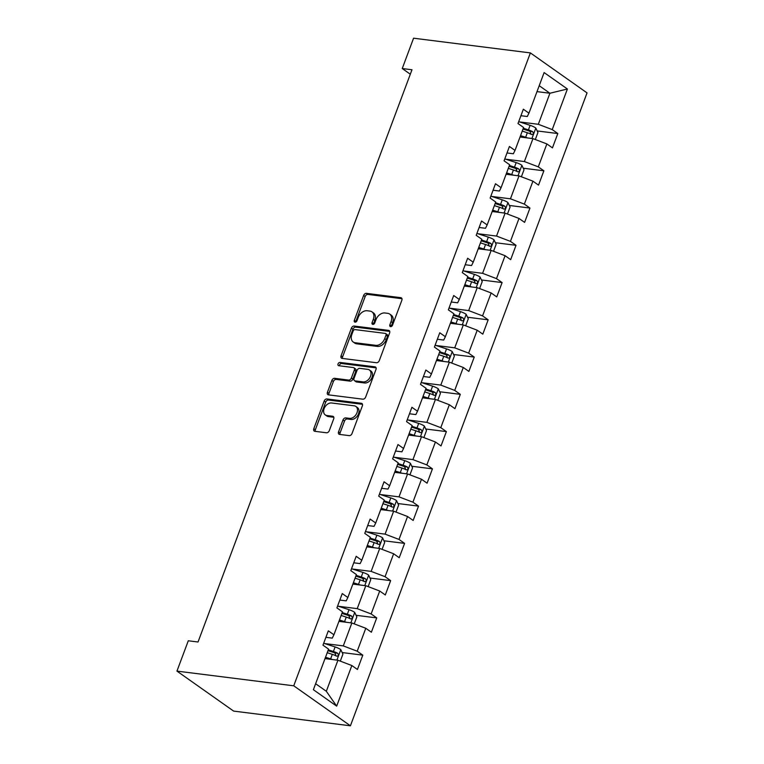 <?xml version="1.0" encoding="UTF-8"?>
<svg xmlns="http://www.w3.org/2000/svg" width="764" height="764" viewBox="0 0 764 764"><rect width="100%" height="100%" fill="white"/><g stroke="black" fill="none" stroke-linecap="round" stroke-linejoin="round"><path stroke-width="1.15" d="M390.585 326.639A1.805 1.27 -54.8 0 0 392.534 325.168L401.845 300.262A2.588 1.814 -54.8 0 0 401.425 297.912A2.588 1.814 -54.8 0 0 400.813 297.673L366.424 293.347A2.588 1.814 -54.8 0 0 363.635 295.448L354.324 320.355A1.805 1.27 -54.8 0 0 354.62 322.007A1.805 1.27 -54.8 0 0 355.05 322.169A1.805 1.27 -54.8 0 0 356.998 320.699L358.201 317.471A8.27 5.806 -54.8 0 1 367.121 310.738L369.986 311.101A8.27 5.806 -54.8 0 1 371.953 311.846A8.27 5.806 -54.8 0 1 373.3 319.371L372.087 322.599A1.805 1.27 -54.8 0 0 372.383 324.242A1.805 1.27 -54.8 0 0 372.813 324.404A1.805 1.27 -54.8 0 0 374.771 322.933L375.974 319.705A8.27 5.806 -54.8 0 1 384.894 312.973L387.759 313.336A8.27 5.806 -54.8 0 1 389.716 314.08A8.27 5.806 -54.8 0 1 391.063 321.606L389.86 324.834A1.805 1.27 -54.8 0 0 390.156 326.476A1.805 1.27 -54.8 0 0 390.585 326.639M338.548 431.841A2.588 1.814 -54.8 0 0 338.968 434.191A2.588 1.814 -54.8 0 0 339.588 434.42L349.234 435.633A2.588 1.814 -54.8 0 0 352.023 433.532L362.365 405.865A2.588 1.814 -54.8 0 0 361.945 403.516A2.588 1.814 -54.8 0 0 361.324 403.287L326.935 398.951A2.588 1.814 -54.8 0 0 324.146 401.062L313.803 428.719A2.588 1.814 -54.8 0 0 314.224 431.077A2.588 1.814 -54.8 0 0 314.844 431.307L326.495 432.777A2.588 1.814 -54.8 0 0 329.284 430.667L333.706 418.834A2.588 1.814 -54.8 0 0 333.285 416.476A2.588 1.814 -54.8 0 0 332.674 416.246L326.897 415.521A6.914 4.851 -54.8 0 1 325.254 414.9A6.914 4.851 -54.8 0 1 324.624 407.498A6.914 4.851 -54.8 0 1 331.586 402.981L354.229 405.827A6.914 4.851 -54.8 0 1 355.871 406.448A6.914 4.851 -54.8 0 1 356.492 413.849A6.914 4.851 -54.8 0 1 349.54 418.366L345.767 417.898A2.588 1.814 -54.8 0 0 342.979 419.999L338.548 431.841L340.085 432.921A2.588 1.814 -54.8 0 0 339.961 434.468M530.378 52.907L413.582 38.2L402.246 68.531L411.977 69.753L198.029 641.999L188.288 640.776L176.952 671.107L293.739 685.805L530.378 52.907L587.048 92.893L350.418 725.8L293.739 685.805M376.49 362.728A2.588 1.814 -54.8 0 0 379.278 360.627L389.621 332.961A2.588 1.814 -54.8 0 0 389.201 330.611A2.588 1.814 -54.8 0 0 388.589 330.382L354.2 326.047A2.588 1.814 -54.8 0 0 351.411 328.148L341.069 355.814A2.588 1.814 -54.8 0 0 341.489 358.163A2.588 1.814 -54.8 0 0 342.1 358.402L376.49 362.728M375.993 369.413L365.65 397.079A2.588 1.814 -54.8 0 1 362.862 399.18L328.472 394.854A2.588 1.814 -54.8 0 1 327.861 394.625A2.588 1.814 -54.8 0 1 327.441 392.266L331.863 380.434A2.588 1.814 -54.8 0 1 334.651 378.323L348.594 380.08A2.588 1.814 -54.8 0 0 351.383 377.979L354.324 370.129A2.588 1.814 -54.8 0 0 353.904 367.771A2.588 1.814 -54.8 0 0 353.283 367.541L338.767 365.708A1.805 1.27 -54.8 0 1 338.337 365.545A1.805 1.27 -54.8 0 1 338.175 363.616A1.805 1.27 -54.8 0 1 339.99 362.432L374.962 366.835A2.588 1.814 -54.8 0 1 375.573 367.064A2.588 1.814 -54.8 0 1 375.993 369.413M362.795 655.149L357.208 651.205L365.775 628.275L371.371 632.22L376.728 617.895L371.132 613.95L379.708 591.021L385.295 594.965L390.652 580.63L385.066 576.686L393.641 553.766L399.228 557.71L404.586 543.376L398.999 539.432L407.565 516.502L413.162 520.446L418.519 506.121L412.923 502.177L421.499 479.248L427.086 483.192L432.443 468.857L426.856 464.913L435.423 441.993L441.019 445.937L446.377 431.603L440.78 427.659L449.356 404.729L454.952 408.673L460.31 394.348L454.714 390.404L463.29 367.474L468.876 371.419L474.234 357.084L468.647 353.14L477.213 330.22L482.81 334.164L488.167 319.829L482.571 315.885L491.147 292.956L496.743 296.9L502.101 282.575L496.504 278.631L505.08 255.701L510.667 259.645L516.025 245.311L510.438 241.367L519.004 218.447L524.601 222.391L529.958 208.056L524.362 204.112L532.938 181.183L538.524 185.127L543.882 170.802L538.295 166.858L546.871 143.928L552.458 147.872L557.816 133.538L552.229 129.593L567.404 88.996L544.121 72.57L528.946 113.167L523.35 109.223L517.992 123.548L523.588 127.492L515.012 150.422L509.426 146.478L504.068 160.812L509.655 164.757L501.079 187.686L495.492 183.742L490.135 198.067L495.721 202.011L487.155 224.941L481.559 220.997L476.201 235.322L481.797 239.266L473.222 262.195L467.635 258.251L462.277 272.586L467.864 276.53L459.288 299.459L453.701 295.515L448.344 309.84L453.931 313.784L445.364 336.714L439.768 332.77L434.41 347.095L440.007 351.039L431.431 373.968L425.844 370.024L420.486 384.359L426.073 388.303L417.507 411.233L411.911 407.288L406.553 421.613L412.149 425.558L403.573 448.487L397.977 444.543L392.62 458.868L398.216 462.812L389.64 485.742L384.053 481.797L378.696 496.132L384.282 500.076L375.716 523.006L370.12 519.062L364.762 533.387L370.359 537.331L361.783 560.26L356.186 556.316L350.829 570.641L356.425 574.585L347.849 597.515L342.262 593.571L336.905 607.905L342.492 611.849L333.925 634.779L328.329 630.835L322.971 645.16L328.568 649.104L313.383 689.711L336.666 706.137L351.851 665.539L357.437 669.484L362.795 655.149L342.157 652.551M338.939 621.352L351.86 622.975L343.294 645.905L324.557 643.546M325.903 637.319L332.264 638.121L333.925 634.779M343.294 645.905L357.208 651.205M351.86 622.975L365.775 628.275M352.873 584.088L365.794 585.721L357.218 608.641L338.49 606.282M339.837 600.065L346.197 600.857L347.849 597.515M357.218 608.641L371.132 613.95M365.794 585.721L379.708 591.021M366.806 546.833L379.727 548.456L371.151 571.386L352.424 569.027M353.761 562.801L360.121 563.603L361.783 560.26M371.151 571.386L385.066 576.686M379.727 548.456L393.641 553.766M380.73 509.578L393.651 511.202L385.085 534.131L366.348 531.773M367.694 525.546L374.054 526.348L375.716 523.006M385.085 534.131L398.999 539.432M393.651 511.202L407.565 516.502M394.663 472.314L407.584 473.947L399.009 496.867L380.281 494.509M381.628 488.291L387.988 489.084L389.64 485.742M399.009 496.867L412.923 502.177M407.584 473.947L421.499 479.248M408.597 435.06L421.518 436.683L412.942 459.613L394.205 457.254M395.551 451.027L401.912 451.83L403.573 448.487M412.942 459.613L426.856 464.913M421.518 436.683L435.423 441.993M422.521 397.805L435.442 399.429L426.875 422.358L408.138 419.999M409.485 413.773L415.845 414.575L417.507 411.233M426.875 422.358L440.78 427.659M435.442 399.429L449.356 404.729M436.454 360.541L449.375 362.174L440.799 385.094L422.072 382.735M423.418 376.518L429.769 377.311L431.431 373.968M440.799 385.094L454.714 390.404M449.375 362.174L463.29 367.474M450.388 323.287L463.309 324.91L454.733 347.84L435.996 345.481M437.342 339.254L443.703 340.056L445.364 336.714M454.733 347.84L468.647 353.14M463.309 324.91L477.213 330.22M464.311 286.032L477.233 287.656L468.666 310.585L449.929 308.226M451.276 302L457.636 302.802L459.288 299.459M468.666 310.585L482.571 315.885M477.233 287.656L491.147 292.956M478.245 248.768L491.166 250.401L482.59 273.321L463.863 270.962M465.209 264.745L471.56 265.538L473.222 262.195M482.59 273.321L496.504 278.631M491.166 250.401L505.08 255.701M492.169 211.513L505.099 213.137L496.524 236.066L477.786 233.708M479.133 227.481L485.493 228.283L487.155 224.941M496.524 236.066L510.438 241.367M505.099 213.137L519.004 218.447M506.102 174.259L519.023 175.882L510.457 198.812L491.72 196.453M493.066 190.226L499.427 191.029L501.079 187.686M510.457 198.812L524.362 204.112M519.023 175.882L532.938 181.183M520.036 136.995L532.957 138.628L524.381 161.548L505.653 159.189M507 152.972L513.351 153.765L515.012 150.422M524.381 161.548L538.295 166.858M532.957 138.628L546.871 143.928M536.996 91.623L549.918 93.246L538.314 124.293L519.577 121.934M520.924 115.708L527.284 116.51L528.946 113.167M538.314 124.293L552.229 129.593M539.212 85.692L549.918 93.246L567.404 88.996M176.952 671.107L233.622 711.093L350.418 725.8M402.246 68.531L410.306 74.223M315.618 683.723L326.323 691.277L337.936 660.23L325.015 658.606M326.323 691.277L336.666 706.137M337.936 660.23L351.851 665.539M522.968 129.154L523.617 129.24M537.178 130.94L557.816 133.538M509.034 166.409L509.684 166.495M523.244 168.204L543.882 170.802M495.101 203.673L495.76 203.749M509.321 205.459L529.958 208.056M481.177 240.927L481.826 241.013M495.387 242.713L516.025 245.311M467.243 278.182L467.893 278.268M481.463 279.977L502.101 282.575M453.319 315.446L453.969 315.522M467.53 317.232L488.167 319.829M439.386 352.701L440.035 352.787M453.596 354.486L474.234 357.084M425.452 389.955L426.102 390.041M439.672 391.751L460.31 394.348M411.529 427.219L412.178 427.296M425.739 429.005L446.377 431.603M397.595 464.474L398.245 464.56M411.806 466.26L432.443 468.857M383.662 501.728L384.321 501.814M397.882 503.524L418.519 506.121M369.738 538.992L370.387 539.069M383.948 540.778L404.586 543.376M355.804 576.247L356.454 576.333M370.015 578.033L390.652 580.63M341.871 613.502L342.53 613.587M356.091 615.297L376.728 617.895M327.947 650.766L328.596 650.842M391.263 326.534A1.805 1.27 -54.8 0 1 391.388 325.913L392.601 322.685A8.27 5.806 -54.8 0 0 391.254 315.16L389.716 314.08M371.953 311.846L373.481 312.925A8.27 5.806 -54.8 0 1 374.828 320.45L373.625 323.678A1.805 1.27 -54.8 0 0 373.491 324.299M401.969 298.705L367.952 294.426A2.588 1.814 -54.8 0 0 365.163 296.527L355.852 321.434A1.805 1.27 -54.8 0 0 355.718 322.064M389.745 331.414L355.728 327.126A2.588 1.814 -54.8 0 0 352.939 329.236L342.597 356.893A2.588 1.814 -54.8 0 0 342.482 358.45M385.982 335.205A1.805 1.27 -54.8 0 0 385.686 333.562A1.805 1.27 -54.8 0 0 385.257 333.4L355.069 329.599A1.805 1.27 -54.8 0 0 353.121 331.07L351.851 334.47A8.27 5.806 -54.8 0 0 353.197 341.995A8.27 5.806 -54.8 0 0 355.155 342.74L375.792 345.338A8.27 5.806 -54.8 0 0 384.712 338.605L385.982 335.205L387.51 336.284A1.805 1.27 -54.8 0 0 387.224 334.642L385.686 333.562M353.197 341.995L354.725 343.074A8.27 5.806 -54.8 0 0 356.692 343.819L355.155 342.74M387.51 336.284L386.24 339.684A8.27 5.806 -54.8 0 1 377.32 346.417L356.692 343.819M353.904 367.771L355.432 368.85A2.588 1.814 -54.8 0 1 355.852 371.208L352.92 379.059A2.588 1.814 -54.8 0 1 350.132 381.16L336.179 379.402A2.588 1.814 -54.8 0 0 333.391 381.513L328.969 393.345A2.588 1.814 -54.8 0 0 328.845 394.902M376.108 367.866L341.527 363.511A1.805 1.27 -54.8 0 0 339.445 365.794M363.072 381.904A6.914 4.851 -54.8 0 0 370.024 377.378A6.914 4.851 -54.8 0 0 369.404 369.986A6.914 4.851 -54.8 0 0 367.761 369.365L359.787 368.353A2.588 1.814 -54.8 0 0 356.998 370.464L354.057 378.314A2.588 1.814 -54.8 0 0 354.477 380.663A2.588 1.814 -54.8 0 0 355.098 380.902L363.072 381.904L364.6 382.984A6.914 4.851 -54.8 0 0 371.562 378.466A6.914 4.851 -54.8 0 0 370.932 371.065L369.404 369.986M354.477 380.663L356.014 381.752A2.588 1.814 -54.8 0 0 356.626 381.981L355.098 380.902M364.6 382.984L356.626 381.981M355.871 406.448L357.399 407.527A6.914 4.851 -54.8 0 1 358.029 414.928A6.914 4.851 -54.8 0 1 351.068 419.455L347.295 418.978A2.588 1.814 -54.8 0 0 344.507 421.079L340.085 432.921M325.254 414.9L326.782 415.979A6.914 4.851 -54.8 0 0 328.424 416.6L326.897 415.521M333.83 417.278L328.424 416.6M362.48 404.318L328.472 400.04A2.588 1.814 -54.8 0 0 325.684 402.141L315.341 429.807A2.588 1.814 -54.8 0 0 315.217 431.354M535.316 139.525L537.932 132.525L535.765 127.98A6.981 1.738 -159.5 0 0 530.12 125.344L518.708 121.648M527.437 137.931A6.981 1.738 -159.5 0 0 525.651 137.281L520.542 135.629M523.168 137.396L520.236 136.441M522.242 131.093L527.351 132.745A6.981 1.738 20.5 0 1 531.601 134.54C533.463 134.454 533.816 133.499 532.68 131.675A6.981 1.738 -159.5 0 0 528.421 129.88L523.311 128.228M523.006 129.04L528.698 130.883A3.553 0.888 20.5 0 1 529.872 131.322L530.779 133.347M521.392 176.78L523.999 169.78L521.831 165.234A6.981 1.738 -159.5 0 0 516.187 162.598L504.775 158.912M513.504 175.185A6.981 1.738 -159.5 0 0 511.718 174.545L506.618 172.893M509.244 174.65L506.312 173.705M508.308 168.347L513.418 170A6.981 1.738 20.5 0 1 517.677 171.795C519.53 171.719 519.892 170.764 518.746 168.93A6.981 1.738 -159.5 0 0 514.487 167.135L509.378 165.482M509.082 166.294L514.764 168.137A3.553 0.888 20.5 0 1 515.948 168.577L516.846 170.611M507.458 214.035L510.075 207.044L507.898 202.489A6.981 1.738 -159.5 0 0 502.254 199.853L490.841 196.167M499.58 212.44A6.981 1.738 -159.5 0 0 497.794 211.8L492.684 210.148M495.311 211.905L492.379 210.959M494.384 205.612L499.484 207.264A6.981 1.738 20.5 0 1 503.743 209.049C505.596 208.973 505.959 208.018 504.813 206.184A6.981 1.738 -159.5 0 0 500.563 204.399L495.454 202.746M495.148 203.558L500.84 205.392A3.553 0.888 20.5 0 1 502.015 205.831L502.922 207.865M493.525 251.299L496.142 244.299L493.974 239.753A6.981 1.738 -159.5 0 0 488.33 237.117L476.917 233.421M485.646 249.704A6.981 1.738 -159.5 0 0 483.86 249.054L478.751 247.402M481.377 249.169L478.445 248.214M480.451 242.866L485.56 244.518A6.981 1.738 20.5 0 1 489.819 246.314C491.672 246.228 492.026 245.273 490.889 243.449A6.981 1.738 -159.5 0 0 486.63 241.653L481.521 240.001M481.215 240.813L486.907 242.656A3.553 0.888 20.5 0 1 488.081 243.095L488.989 245.12M479.601 288.553L482.218 281.553L480.04 277.007A6.981 1.738 -159.5 0 0 474.396 274.372L462.984 270.685M471.713 286.958A6.981 1.738 -159.5 0 0 469.936 286.319L464.827 284.666M467.453 286.424L464.522 285.478M466.517 280.121L471.627 281.773A6.981 1.738 20.5 0 1 475.886 283.568C477.739 283.492 478.102 282.537 476.956 280.703A6.981 1.738 -159.5 0 0 472.696 278.908L467.587 277.256M467.291 278.067L472.973 279.911A3.553 0.888 20.5 0 1 474.157 280.35L475.055 282.384M465.668 325.808L468.284 318.817L466.116 314.262A6.981 1.738 -159.5 0 0 460.463 311.626L449.051 307.94M457.789 324.213A6.981 1.738 -159.5 0 0 456.003 323.573L450.894 321.921M453.52 323.678L450.588 322.733M452.594 317.385L457.703 319.037A6.981 1.738 20.5 0 1 461.953 320.823C463.815 320.746 464.168 319.791 463.022 317.958A6.981 1.738 -159.5 0 0 458.772 316.172L453.663 314.52M453.358 315.331L459.049 317.165A3.553 0.888 20.5 0 1 460.224 317.604L461.131 319.638M451.734 363.072L454.351 356.072L452.183 351.526A6.981 1.738 -159.5 0 0 446.539 348.89L435.127 345.194M443.855 361.477A6.981 1.738 -159.5 0 0 442.069 360.828L436.96 359.175M439.587 360.942L436.664 359.987M438.66 354.639L443.769 356.291A6.981 1.738 20.5 0 1 448.029 358.087C449.881 358.001 450.235 357.046 449.098 355.222A6.981 1.738 -159.5 0 0 444.839 353.426L439.73 351.774M439.424 352.586L445.116 354.429A3.553 0.888 20.5 0 1 446.3 354.868L447.198 356.893M437.81 400.326L440.427 393.326L438.249 388.781A6.981 1.738 -159.5 0 0 432.605 386.145L421.193 382.458M429.922 398.732A6.981 1.738 -159.5 0 0 428.146 398.092L423.036 396.44M425.663 398.197L422.731 397.251M424.727 391.894L429.836 393.546A6.981 1.738 20.5 0 1 434.095 395.341C435.948 395.265 436.311 394.31 435.165 392.476A6.981 1.738 -159.5 0 0 430.906 390.681L425.806 389.029M425.5 389.841L431.183 391.684A3.553 0.888 20.5 0 1 432.367 392.123L433.264 394.157M423.877 437.581L426.493 430.59L424.326 426.035A6.981 1.738 -159.5 0 0 418.672 423.399L407.26 419.713M415.998 435.986A6.981 1.738 -159.5 0 0 414.212 435.346L409.103 433.694M411.729 435.451L408.797 434.506M410.803 429.158L415.912 430.81A6.981 1.738 20.5 0 1 420.162 432.596C422.024 432.519 422.377 431.564 421.241 429.731A6.981 1.738 -159.5 0 0 416.982 427.945L411.872 426.293M411.567 427.105L417.259 428.938A3.553 0.888 20.5 0 1 418.433 429.378L419.341 431.412M409.943 474.845L412.56 467.845L410.392 463.299A6.981 1.738 -159.5 0 0 404.748 460.663L393.336 456.967M402.065 473.25A6.981 1.738 -159.5 0 0 400.279 472.601L395.169 470.949M397.796 472.715L394.873 471.76M396.869 466.412L401.979 468.065A6.981 1.738 20.5 0 1 406.238 469.86C408.091 469.774 408.444 468.819 407.308 466.995A6.981 1.738 -159.5 0 0 403.048 465.2L397.939 463.547M397.633 464.359L403.325 466.202A3.553 0.888 20.5 0 1 404.509 466.642L405.407 468.666M396.019 512.1L398.636 505.099L396.459 500.554A6.981 1.738 -159.5 0 0 390.815 497.918L379.402 494.232M388.131 510.505A6.981 1.738 -159.5 0 0 386.355 509.865L381.246 508.213M383.872 509.97L380.94 509.025M382.936 503.667L388.045 505.319A6.981 1.738 20.5 0 1 392.304 507.115C394.157 507.038 394.52 506.083 393.374 504.25A6.981 1.738 -159.5 0 0 389.115 502.454L384.015 500.802M383.709 501.614L389.392 503.457A3.553 0.888 20.5 0 1 390.576 503.896L391.474 505.93M382.086 549.354L384.703 542.364L382.535 537.808A6.981 1.738 -159.5 0 0 376.881 535.172L365.478 531.486M374.207 547.759A6.981 1.738 -159.5 0 0 372.421 547.119L367.312 545.467M369.938 547.225L367.007 546.279M369.012 540.931L374.121 542.583A6.981 1.738 20.5 0 1 378.371 544.369C380.233 544.293 380.587 543.338 379.45 541.504A6.981 1.738 -159.5 0 0 375.191 539.718L370.082 538.066M369.776 538.878L375.468 540.711A3.553 0.888 20.5 0 1 376.642 541.151L377.55 543.185M368.152 586.618L370.769 579.618L368.601 575.072A6.981 1.738 -159.5 0 0 362.957 572.437L351.545 568.741M360.274 585.023A6.981 1.738 -159.5 0 0 358.488 584.374L353.379 582.722M356.005 584.489L353.083 583.534M355.079 578.186L360.188 579.838A6.981 1.738 20.5 0 1 364.447 581.633C366.3 581.547 366.653 580.592 365.517 578.768A6.981 1.738 -159.5 0 0 361.257 576.973L356.148 575.321M355.843 576.132L361.534 577.976A3.553 0.888 20.5 0 1 362.719 578.415L363.616 580.439M354.229 623.873L356.845 616.873L354.668 612.327A6.981 1.738 -159.5 0 0 349.024 609.691L337.612 606.005M346.34 622.278A6.981 1.738 -159.5 0 0 344.564 621.638L339.455 619.986M342.081 621.743L339.149 620.798M341.145 615.44L346.254 617.092A6.981 1.738 20.5 0 1 350.514 618.888C352.366 618.811 352.729 617.856 351.583 616.023A6.981 1.738 -159.5 0 0 347.333 614.227L342.224 612.575M341.919 613.387L347.61 615.23A3.553 0.888 20.5 0 1 348.785 615.669L349.692 617.704M340.295 661.127L342.912 654.137L340.744 649.581A6.981 1.738 -159.5 0 0 335.1 646.946L323.688 643.259M332.416 659.533A6.981 1.738 -159.5 0 0 330.631 658.893L325.521 657.241M328.148 658.998L325.216 658.052M327.221 652.704L332.33 654.356A6.981 1.738 20.5 0 1 336.58 656.142C338.442 656.066 338.796 655.111 337.659 653.277A6.981 1.738 -159.5 0 0 333.4 651.491L328.291 649.839M327.985 650.651L333.677 652.485A3.553 0.888 20.5 0 1 334.852 652.924L335.759 654.958M392.601 322.685L391.063 321.606M373.625 323.678L372.087 322.599M374.828 320.45L373.3 319.371M355.852 321.434L354.324 320.355M365.163 296.527L363.635 295.448M367.952 294.426L366.424 293.347M401.854 298.409L400.813 297.673M391.388 325.913L389.86 324.834M342.597 356.893L341.069 355.814M352.939 329.236L351.411 328.148M355.728 327.126L354.2 326.047M389.621 331.108L388.589 330.382M377.32 346.417L375.792 345.338M386.24 339.684L384.712 338.605M328.969 393.345L327.441 392.266M333.391 381.513L331.863 380.434M336.179 379.402L334.651 378.323M350.132 381.16L348.594 380.08M352.92 379.059L351.383 377.979M355.852 371.208L354.324 370.129M341.527 363.511L339.99 362.432M375.993 367.56L374.962 366.835M344.507 421.079L342.979 419.999M347.295 418.978L345.767 417.898M351.068 419.455L349.54 418.366M333.715 416.982L332.674 416.246M315.341 429.807L313.803 428.719M325.684 402.141L324.146 401.062M328.472 400.04L326.935 398.951M362.365 404.022L361.324 403.287M531.925 138.494L535.822 128.094M528.421 129.88L530.12 125.344M525.651 137.281L527.351 132.745M529.872 131.322L532.68 131.675M518.002 175.749L521.888 165.349M514.487 167.135L516.187 162.598M511.718 174.545L513.418 170M515.948 168.577L518.746 168.93M504.068 213.013L507.955 202.603M500.563 204.399L502.254 199.853M497.794 211.8L499.484 207.264M502.015 205.831L504.813 206.184M490.135 250.267L494.031 239.867M486.63 241.653L488.33 237.117M483.86 249.054L485.56 244.518M488.081 243.095L490.889 243.449M476.211 287.522L480.098 277.122M472.696 278.908L474.396 274.372M469.936 286.319L471.627 281.773M474.157 280.35L476.956 280.703M462.277 324.786L466.164 314.376M458.772 316.172L460.463 311.626M456.003 323.573L457.703 319.037M460.224 317.604L463.022 317.958M448.344 362.041L452.24 351.641M444.839 353.426L446.539 348.89M442.069 360.828L443.769 356.291M446.3 354.868L449.098 355.222M434.42 399.295L438.307 388.895M430.906 390.681L432.605 386.145M428.146 398.092L429.836 393.546M432.367 392.123L435.165 392.476M420.486 436.559L424.373 426.15M416.982 427.945L418.672 423.399M414.212 435.346L415.912 430.81M418.433 429.378L421.241 429.731M406.553 473.814L410.449 463.414M403.048 465.2L404.748 460.663M400.279 472.601L401.979 468.065M404.509 466.642L407.308 466.995M392.629 511.068L396.516 500.668M389.115 502.454L390.815 497.918M386.355 509.865L388.045 505.319M390.576 503.896L393.374 504.25M378.696 548.332L382.583 537.923M375.191 539.718L376.881 535.172M372.421 547.119L374.121 542.583M376.642 541.151L379.45 541.504M364.762 585.587L368.659 575.187M361.257 576.973L362.957 572.437M358.488 584.374L360.188 579.838M362.719 578.415L365.517 578.768M350.838 622.841L354.725 612.441M347.333 614.227L349.024 609.691M344.564 621.638L346.254 617.092M348.785 615.669L351.583 616.023M336.905 660.106L340.792 649.696M333.4 651.491L335.1 646.946M330.631 658.893L332.33 654.356M334.852 652.924L337.659 653.277"/></g></svg>
